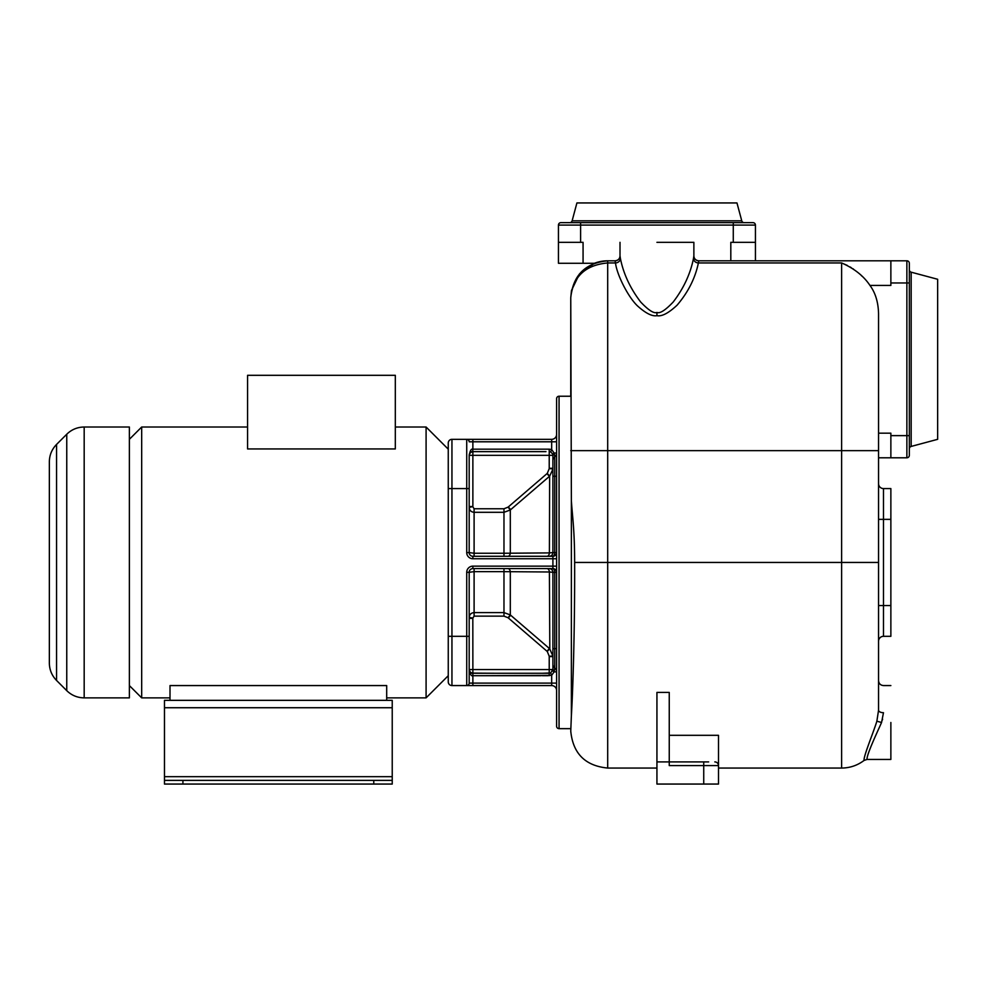 <?xml version="1.0" encoding="UTF-8"?>
<svg xmlns="http://www.w3.org/2000/svg" width="987" height="987" viewBox="0 0 987 987"><rect width="100%" height="100%" fill="white"/><g stroke="black" fill="none" stroke-linecap="round" stroke-linejoin="round"><path stroke-width="1.48" d="M56.567 444.421L56.567 680.462C51.855 675.614 49.449 669.815 49.35 663.054L49.35 461.842C49.449 455.081 51.855 449.282 56.567 444.421L66.758 434.231L66.758 690.666C71.607 695.379 77.418 697.772 84.179 697.871L129.371 697.871L129.371 427.013L84.179 427.013L84.179 697.871M129.371 439.326L141.684 427.013L141.684 697.871L170.011 697.871M129.371 685.57L141.684 697.871M395.318 427.013L426.088 427.013L426.088 697.871L448.258 675.713M247.577 448.937L395.318 448.937L395.318 375.307L247.577 375.307L247.577 448.937M474.105 568.598L474.105 571.646L469.183 572.3A3.689 3.689 0 0 1 472.872 568.598L472.872 566.143L552.905 566.143L552.905 568.598L472.872 568.598A3.689 3.689 0 0 0 469.183 572.3L469.183 683.103A2.467 2.467 0 0 1 466.728 685.57L451.947 685.57A3.689 3.689 0 0 1 448.258 681.869A3.689 3.689 0 0 0 451.947 685.57A3.689 3.689 0 0 1 448.258 681.869L448.258 443.027L448.258 449.171L426.088 427.013M448.258 443.027A3.689 3.689 0 0 1 451.947 439.326A3.689 3.689 0 0 0 448.258 443.027A3.689 3.689 0 0 1 451.947 439.326L472.872 439.326L466.728 439.326L466.728 488.577L451.947 488.577L451.947 439.326M535.398 568.598L547.008 568.598A3.689 2.381 90 0 1 549.389 571.991L552.905 572.3A3.689 3.689 0 0 0 549.216 568.598A3.689 3.689 -90 0 1 552.905 572.3L552.905 656.059L549.636 648.706L510.304 614.913L503.975 612.594L474.105 612.594C471.12 612.878 469.479 614.482 469.183 617.418L469.183 617.393M552.905 568.598A3.689 3.689 0 0 1 556.594 572.3A3.689 3.689 0 0 0 552.905 568.598M545.984 451.639L472.872 451.639C471.33 451.244 470.108 452.478 469.183 455.328L469.183 552.597A3.689 3.689 0 0 0 472.872 556.286L552.905 556.286A3.689 3.689 0 0 0 556.594 552.597L552.905 552.597L552.905 455.328A3.516 0.864 -9.3 0 1 554.46 454.365L554.139 453.033L556.594 453.033A4.923 4.923 0 0 1 554.756 456.87A4.923 4.923 0 0 0 556.594 453.033A4.923 4.923 0 0 1 554.756 456.87L554.46 454.365M472.724 451.639L472.872 449.171C471.33 448.517 470.096 450.578 469.183 455.328L469.183 488.577L466.728 488.577L466.728 552.597A6.156 6.156 0 0 0 472.872 558.753L556.594 558.753M552.572 453.786L552.56 453.773A3.689 3.689 0 0 1 552.695 454.106L554.139 453.033L551.671 449.554L549.216 449.171L472.872 449.171L472.872 439.326L551.671 439.326L551.671 441.794L469.183 441.794A2.467 2.467 0 0 0 466.728 439.326A2.467 2.467 0 0 1 469.183 441.794A2.467 2.467 0 0 0 466.728 439.326M551.671 439.326A4.923 4.923 0 0 0 556.594 434.403A4.923 4.923 0 0 1 551.671 439.326A4.923 4.923 0 0 0 556.594 434.403M571.374 501.063L571.374 715.661C572.879 691.554 574.841 630.668 574.644 562.442C574.57 530.377 572.62 518.409 571.374 501.063L570.757 297.741L570.757 396.231L559.061 396.231A2.467 2.467 0 0 0 556.594 398.699L556.594 726.198A2.467 2.467 0 0 0 559.061 728.653L570.757 728.653M656.935 768.059L607.696 768.059C585.254 765.863 572.953 753.55 570.757 731.12L571.374 715.661M574.644 562.442L607.696 562.442L607.696 262.949C585.291 265.034 572.966 276.619 570.757 297.741C572.966 275.287 585.279 262.974 607.696 260.802L615.074 260.802L615.493 262.949C616.826 274.731 628.275 297.297 637.577 305.982C645.72 313.323 652.173 316.556 656.935 315.68C661.833 316.667 668.557 313.15 677.107 305.156C688.149 292.226 695.243 278.161 698.389 262.949L698.796 260.802A4.923 4.923 90 0 1 693.873 255.88L693.873 242.333M571.473 290.499L579.455 273.93L594.433 263.27A36.938 36.938 0 0 1 607.696 260.802L607.696 262.949L615.493 262.949A4.923 4.491 171.3 0 0 620.404 258.458C623.451 273.806 630.212 288.327 640.699 302.034C648.484 310.239 653.887 313.706 656.935 312.447C659.982 313.718 665.411 310.226 673.208 302.01C683.658 288.364 690.406 273.843 693.479 258.458L693.873 255.88C694.009 258.693 695.601 260.334 698.66 260.802A4.923 4.923 90 0 1 693.873 255.88M607.696 260.802L615.074 260.802A4.923 4.923 -39.9 0 0 620.009 255.88L620.404 258.458M571.473 290.523L570.757 297.741M583.07 263.27L558.445 263.27L558.445 242.333L583.07 242.333L583.07 263.27L594.433 263.27M669.248 735.315L718.499 735.315L718.499 784.06L703.731 784.06L703.731 765.591L669.248 765.591L669.248 692.405L656.935 692.405L656.935 761.902L708.654 761.902M847.278 265.404L841.615 262.949C854.162 268.439 863.613 275.928 869.966 285.428C875.42 292.831 878.282 302.256 878.553 313.73L878.553 709.69M878.553 709.493L878.553 708.259M878.553 605.537L883.476 605.537L878.553 605.537L878.553 707.63M882.378 719.979L882.6 719.165M876.863 721.201C873.89 731.392 863.391 756.239 864.069 760.446C863.131 757.288 873.803 731.404 876.863 721.201L881.564 722.496C877.332 731.885 866.154 755.857 867.055 759.435C866.426 754.821 877.431 731.922 881.564 722.496L883.476 712.7C883.476 677.304 883.476 677.304 883.476 712.7A4.923 2.517 180 0 1 878.553 710.184L876.863 721.201M890.866 722.496L890.866 759.435L890.866 722.496M861.959 276.15L861.33 275.533M853.496 269.143L852.842 268.698M851.312 267.711L850.041 266.934M909.335 455.328L909.335 435.637L909.335 455.328A2.467 2.467 0 0 1 906.868 457.795L878.553 457.795M878.553 433.17L890.866 433.17L890.866 457.795M909.335 282.973L906.868 282.973L906.868 435.637L909.335 435.637L909.335 263.27A2.467 2.467 0 0 0 906.868 260.802L906.868 282.973L890.866 282.973L890.866 285.428L869.966 285.428M906.868 260.802L698.796 260.802A4.923 4.923 90 0 1 698.66 260.802M570.757 450.652L841.615 450.652L841.615 262.949L698.389 262.949A4.923 4.491 8.7 0 1 693.479 258.458M656.935 242.333L693.873 242.333L656.935 242.333M890.866 282.973L890.866 260.802L755.437 260.802L755.437 242.333L730.812 242.333L730.812 260.802L698.796 260.802M909.335 448.801A2.467 2.467 0 0 1 911.161 446.432L937.65 439.326L937.65 279.272L911.161 272.178L911.161 446.432M909.335 269.796A2.467 2.467 0 0 0 911.161 272.178M558.445 242.333L558.445 225.098A2.467 2.467 0 0 1 560.912 222.643A2.467 2.467 0 0 0 558.445 225.098A2.467 2.467 0 0 1 560.912 222.643L752.97 222.643A2.467 2.467 0 0 1 755.437 225.098L755.437 242.333M558.445 225.098L733.279 225.098L733.279 222.643L744.136 222.643A2.467 2.467 0 0 1 741.755 220.817L736.968 202.94L576.914 202.94L572.127 220.817L741.755 220.817M569.746 222.643A2.467 2.467 0 0 0 572.127 220.817M890.866 605.537L890.866 488.577L883.476 488.577A4.923 4.923 0 0 1 878.553 483.655A4.923 4.923 0 0 0 883.476 488.577L883.476 636.319A4.923 4.923 0 0 0 878.553 641.242A4.923 4.923 0 0 1 883.476 636.319L890.866 636.319L890.866 605.537L883.476 605.537M703.731 784.06L656.935 784.06L656.935 761.902M718.425 764.851L718.499 765.591A3.689 3.689 0 0 0 714.81 761.902L715.316 761.939M715.748 762.026L716.476 762.297M717.931 763.63L718.376 764.654M547.008 556.286L507.935 556.286L547.008 556.286A3.689 2.381 -90 0 0 549.389 552.905L503.975 553.251L503.975 556.286M497.51 451.639L472.872 451.639L472.872 506.541L469.183 507.478C469.479 510.415 471.12 512.019 474.105 512.302L474.105 553.251L469.183 552.597A3.689 3.689 90 0 0 472.872 556.286L472.872 558.753M472.822 506.812L474.105 508.761L474.105 512.302L503.975 512.302L510.304 509.983L549.636 476.19L552.905 469.17M474.105 508.761L503.975 508.761L508.083 507.133L547.267 473.402L549.216 468.628L549.216 455.328L552.905 455.328L552.695 454.106A3.689 3.689 0 0 1 552.905 455.328L552.905 468.282L549.216 468.282M550.499 451.873A3.689 3.689 0 0 1 550.66 451.935L549.216 451.639L549.216 449.171M549.216 451.639L549.216 455.328L469.183 455.328C469.318 453.378 470.552 452.157 472.872 451.639A3.689 3.689 0 0 0 471.934 451.762M470.355 452.638L469.824 453.255A3.689 3.689 0 0 0 469.38 454.168M469.281 454.476L469.356 454.217A3.689 3.689 0 0 0 469.244 454.662L469.244 454.674A3.689 3.689 0 0 0 469.195 455.13L469.195 455.13M547.267 473.402L549.636 476.19L549.389 552.905L552.905 552.597A3.689 3.689 -90 0 1 549.216 556.286A3.689 3.689 0 0 0 552.905 552.597A3.689 3.689 0 0 1 549.216 556.286A3.689 3.689 0 0 0 552.905 552.597A3.689 3.689 -90 0 1 549.216 556.286A3.689 3.689 0 0 0 552.905 552.597L552.905 476.265L554.756 476.265L554.756 456.87A4.923 4.923 25.7 0 0 552.905 460.719A4.923 4.923 -64.3 0 1 554.756 456.87A4.923 4.923 -64.3 0 0 552.905 460.719M508.317 506.923L510.674 509.65M552.634 453.946L550.66 451.935L551.671 449.554L551.671 441.794L556.594 441.794M469.183 683.103A2.467 2.467 0 0 1 466.728 685.57A2.467 2.467 0 0 0 469.183 683.103A2.467 2.467 0 0 1 466.728 685.57A2.467 2.467 0 0 0 469.183 683.103L472.872 683.103L472.872 685.57L466.728 685.57L551.671 685.57A4.923 4.923 0 0 1 556.594 690.493A4.923 4.923 0 0 0 551.671 685.57A4.923 4.923 0 0 1 556.594 690.493M469.183 572.3A3.689 3.689 90 0 1 472.872 568.598A3.689 3.689 90 0 0 469.183 572.3L466.728 572.3L466.728 636.319L451.947 636.319L451.947 488.577L448.258 488.577M503.975 616.135L474.105 616.135L472.822 618.072L472.872 669.556L549.216 669.556L549.216 656.256L547.267 651.494L508.083 617.751L503.975 616.135L503.975 571.646L549.389 571.991L549.808 648.866M542.751 673.257L550.66 672.961L552.905 669.556L552.905 572.3A3.689 3.689 0 0 0 549.216 568.598A3.689 3.689 -90 0 1 552.905 572.3L554.756 572.3A3.689 2.307 90 0 0 552.449 568.598M552.905 664.177A4.923 4.923 -115.7 0 0 554.756 668.026A4.923 4.923 -0 0 1 552.905 664.177L552.905 656.059L549.216 656.256M552.56 671.111L552.56 671.123A3.689 3.689 0 0 0 552.695 670.79L554.139 671.863L556.594 671.863A4.923 4.923 0 0 0 554.756 668.026L554.756 572.3L556.594 572.3M550.561 672.998L550.499 673.023A3.689 3.689 0 0 0 550.66 672.961L551.671 675.342L554.139 671.863L554.756 668.026A4.923 4.923 180 0 1 556.594 671.863A4.923 4.923 0 0 0 554.756 668.026A4.923 4.923 0 0 1 556.594 671.863M470.639 672.492A3.689 3.689 0 0 1 469.183 669.556C470.108 672.418 471.33 673.652 472.872 673.257L549.216 673.257L549.216 669.556L552.905 669.556L552.695 670.79A3.689 3.689 0 0 0 552.905 669.556A3.516 0.851 9.6 0 0 554.46 670.531L554.46 670.531M469.195 669.877L469.183 669.556C470.096 674.318 471.33 676.366 472.872 675.713L472.872 683.103L556.594 683.103M472.02 673.146A3.689 3.689 0 0 1 471.86 673.109L494.277 673.257M508.317 617.973L510.674 615.234M547.267 651.494L549.636 648.706M493.685 673.257L472.872 673.257L472.872 675.713L551.671 675.342L551.671 685.57M479.805 451.639L493.685 451.639M552.695 454.106L552.905 455.328L552.695 454.106M469.331 508.663L469.195 507.787M373.765 784.06L164.471 784.06L164.471 700.338L170.011 700.338L170.011 685.57L386.694 685.57L386.694 700.338L392.234 700.338L392.234 784.06L373.765 784.06L373.765 780.372L392.234 780.372M170.011 700.338L386.694 700.338M164.471 780.372L373.765 780.372M451.947 685.57L451.947 636.319L448.258 636.319M472.872 566.143A6.156 6.156 0 0 0 466.728 572.3M556.594 566.143L552.905 566.143L552.905 556.286M469.183 552.597L466.728 552.597M559.061 396.231L559.061 728.653M656.935 315.68L656.935 312.447M615.074 260.802A4.923 4.923 -39.9 0 0 620.009 255.88C619.873 258.68 618.281 260.321 615.234 260.802M607.696 768.059L607.696 562.442L841.615 562.442L841.615 768.059L718.499 768.059M878.553 450.652L841.615 450.652L841.615 562.442L878.553 562.442M906.868 457.795L906.868 435.637L890.866 435.637M580.603 222.643L580.603 242.333M755.437 225.098L733.279 225.098L733.279 242.333M878.553 519.359L890.866 519.359M878.553 483.655A4.923 4.923 0 0 0 883.476 488.577M878.553 641.242A4.923 4.923 0 0 1 883.476 636.319M703.731 761.902L703.731 765.591L718.499 765.591M503.975 508.761L503.975 553.251L474.105 553.251L474.105 556.286M472.872 506.541L469.183 506.541M556.594 476.265L554.756 476.265L554.756 552.597A3.689 2.307 -90 0 1 552.449 556.286M507.935 556.286A3.689 2.393 -90 0 0 510.304 553.078L510.304 509.983L508.083 507.133M547.02 473.624L549.389 476.413M549.216 468.628L552.905 468.837M469.183 636.319L466.728 636.319L466.728 685.57M503.975 568.598L503.975 571.646L474.105 571.646L474.105 616.135M510.304 571.806A3.689 2.393 90 0 0 507.935 568.598A3.689 2.393 -90 0 1 510.304 571.806L510.304 614.913L508.083 617.751M552.905 648.632L554.756 648.755M556.594 648.632L554.756 648.632M472.872 669.556L472.872 673.257C470.515 672.702 469.294 671.481 469.183 669.556L472.872 669.556M549.216 673.257L549.216 675.713M472.872 618.355L469.183 618.355M472.822 618.072L469.183 617.418M547.02 651.272L549.389 648.484M549.216 656.614L552.905 656.614M548.056 675.713L542.27 675.713M541.123 675.713L472.872 675.713M554.756 652.136L554.756 652.777M554.756 655.96L554.756 657.761M554.756 661.389L554.756 663.227M554.756 664.473L554.756 665.164M554.756 666.237L554.756 667.298M554.756 458.313L554.756 459.152M554.756 461.793L554.756 463.508M554.756 465.074L554.756 466.123M554.756 468.924L554.756 471.033M554.756 472.119L554.756 473.353M554.756 474.661L554.756 476.265M552.905 552.597A3.689 3.689 0 0 1 549.216 556.286A3.689 3.689 0 0 0 552.905 552.597M472.872 449.171L529.563 449.171M535.336 449.171L536.496 449.171M164.471 707.728L392.234 707.728M164.471 776.67L392.234 776.67M182.928 784.06L182.928 780.372M66.758 434.231C71.607 429.518 77.418 427.112 84.179 427.013M56.567 680.462L66.758 690.666M141.684 427.013L247.577 427.013M890.866 685.57L883.476 685.57C880.49 685.274 878.849 683.633 878.553 680.635M841.615 768.059C849.93 767.985 857.419 765.443 864.069 760.446L867.055 759.435L890.866 759.435M878.553 710.184L878.553 708.789M620.009 242.333L620.009 255.88M552.905 669.556L552.93 663.745M386.694 697.871L426.088 697.871"/></g></svg>
